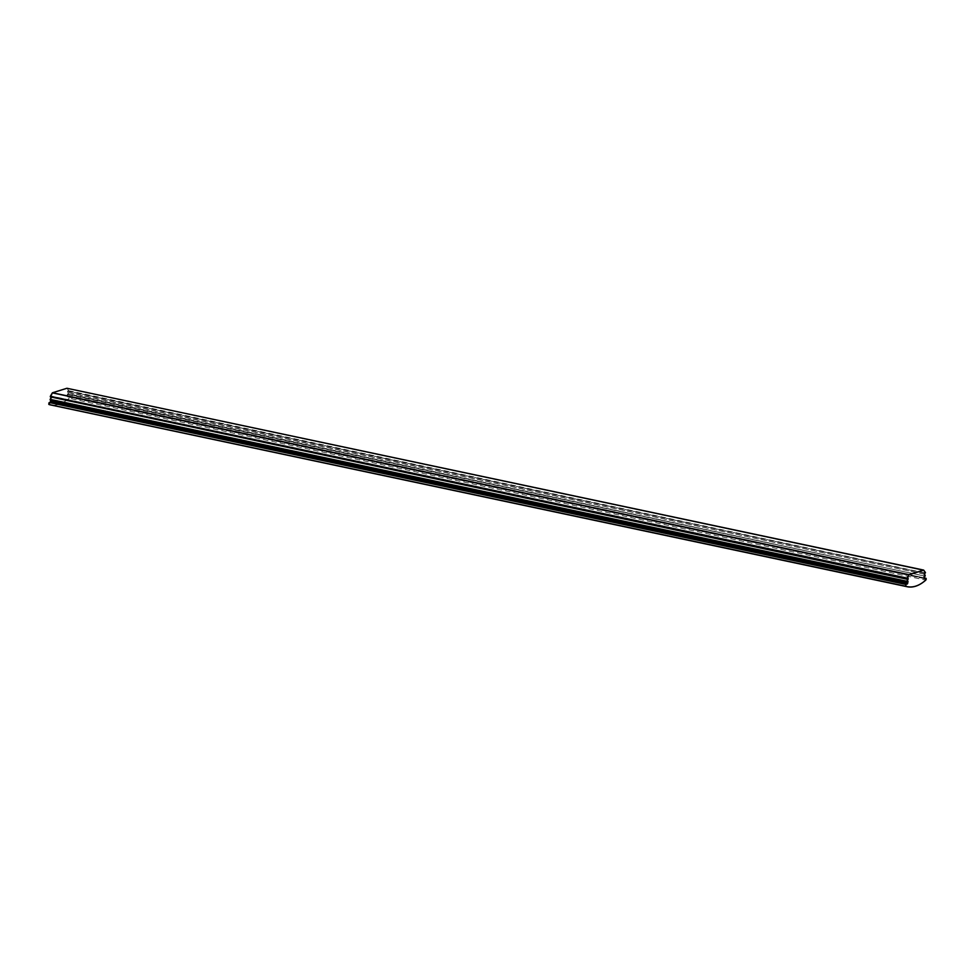 <?xml version="1.0" encoding="UTF-8"?>
<svg xmlns="http://www.w3.org/2000/svg" width="975" height="975" viewBox="0 0 975 975"><rect width="100%" height="100%" fill="white"/><g stroke="black" fill="none" stroke-linecap="round" stroke-linejoin="round"><path stroke-width="0.73" stroke-dasharray="4.88 3.66" d="M926.152 578.528L925.775 580.088L69.14 398.263L69.225 396.386L67.543 396.472L67.458 394.4L68.579 393.997L67.641 391.28L68.762 390.878L67.104 388.306M907.628 581.246L51.175 399.457L51.066 400.201L51.163 399.275L907.798 581.088L51.163 399.275L51.114 400.201M52.345 392.864L66.861 388.355L68.591 390.707L67.494 391.28L68.396 393.827L925.104 576.14M68.591 390.707L925.287 573.02M68.396 393.827L67.312 394.461L67.397 396.484L68.981 396.472L69.042 398.166A55.685 28.933 -78 0 1 48.957 404.393L48.75 404.198M68.981 396.472L924.3 578.577M51.175 399.457L50.115 399.872M50.249 399.872L50.993 399.189M67.555 394.058L924.239 575.993L68.238 394.29M924.203 575.993L67.312 394.461M50.529 404.918A55.782 28.982 102 0 0 69.14 398.263L69.042 398.166M907.847 578.09L51.37 396.289L51.322 397.081L51.175 396.069L50.444 396.74L51.346 396.143L51.37 397.093M51.37 396.289L907.981 577.968L51.175 396.069M49.067 402.687L50.663 402.09M923.825 570.241L67.007 388.403M67.494 391.28L924.312 573.105L68.421 391.17M924.434 572.861L67.738 390.926M924.276 573.093L924.215 574.153L67.433 392.328M924.215 574.153L67.482 392.535M924.093 576.262L924.178 578.285L67.397 396.484M924.203 577.895L69.067 396.398L924.203 577.858M67.702 396.874L924.349 578.614"/><path stroke-width="1.46" d="M926.238 579.065L924.203 578.333L924.117 576.31L925.238 575.859L924.312 573.129L925.433 572.727L923.666 570.204L909.2 574.689L907.128 578.224L908.188 578.126L906.945 581.344L908.005 581.258L907.664 583.464L906.031 584.464L905.763 586.243A55.685 28.933 102 0 0 925.848 580.015L926.238 579.065M924.239 578.516L926.152 578.528M925.848 580.015L925.823 580.076C919.462 585.707 913.246 587.925 907.164 586.731A55.782 28.982 -78 0 0 925.775 580.088L925.86 578.199L924.203 577.858L925.787 578.333M905.763 586.243L49.018 404.515A55.782 28.982 102 0 0 50.529 404.918L907.164 586.731A55.782 28.982 -78 0 1 905.653 586.328L905.946 584.342L907.518 583.452L907.798 581.088L906.872 581.843L50.188 399.445L906.774 581.746M907.798 581.051L906.872 581.843L50.237 400.018L51.309 397.52L50.115 399.872M924.251 574.287L925.202 575.689M906.945 581.344L908.042 578.126L907.006 578.151L909.127 574.58L923.666 570.082L925.397 572.557M925.104 576.14L924.203 575.993M923.666 570.204L66.958 388.269L52.492 392.754L50.42 396.898L906.957 578.626M909.2 574.689L52.492 392.754L50.31 396.74M909.041 574.848L52.345 392.864M907.128 578.224L50.322 396.337L52.297 392.949M50.322 396.337L907.055 578.711L907.981 577.919M51.37 397.093L908.054 579.418M908.127 579.187L51.334 397.093L50.139 399.457M51.114 400.201L49.006 404.503L50.529 404.918M907.664 583.464L50.883 401.627L51.078 400.201L50.517 402.151M907.298 584.062L50.59 402.127L49.237 402.553M906.031 584.464L49.311 402.517L49.006 404.503M48.75 404.198L49.067 402.687M67.104 388.306L923.666 570.082L925.397 572.483L924.373 572.947L925.287 573.02M925.226 573.02L924.544 572.776M925.043 576.152L924.178 576.067L925.263 575.847L924.288 574.385M52.406 392.803L66.922 388.269M924.288 574.312L924.434 572.861M924.203 578.297L924.361 575.908"/></g></svg>
